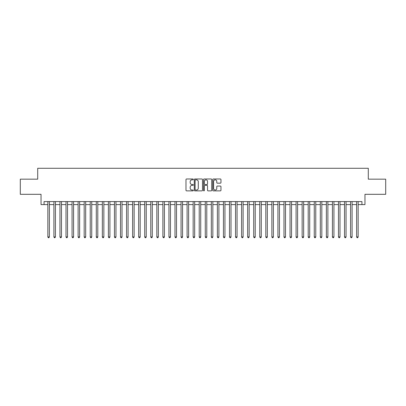 <?xml version="1.0" encoding="UTF-8"?>
<svg xmlns="http://www.w3.org/2000/svg" width="406" height="406" viewBox="0 0 406 406"><rect width="100%" height="100%" fill="white"/><g stroke="black" fill="none" stroke-linecap="round" stroke-linejoin="round"><path stroke-width="0.61" d="M193.312 179.401A0.416 0.416 0 0 0 192.896 178.985L186.582 178.985A0.594 0.594 0 0 0 185.989 179.579L185.989 190.277A0.594 0.594 0 0 0 186.582 190.871L192.896 190.871A0.416 0.416 0 0 0 193.312 190.455A0.416 0.416 0 0 0 192.896 190.038L192.079 190.038A1.903 1.903 0 0 1 190.175 188.135L190.175 187.242A1.903 1.903 0 0 1 192.079 185.344L192.896 185.344A0.416 0.416 0 0 0 193.312 184.928A0.416 0.416 0 0 0 192.896 184.512L192.079 184.512A1.903 1.903 0 0 1 190.175 182.609L190.175 181.715A1.903 1.903 0 0 1 192.079 179.817L192.896 179.817A0.416 0.416 0 0 0 193.312 179.401M220.367 183.172A0.594 0.594 0 0 0 220.96 182.578L220.96 179.579A0.594 0.594 0 0 0 220.367 178.985L213.358 178.985A0.594 0.594 0 0 0 212.759 179.579L212.759 190.277A0.594 0.594 0 0 0 213.358 190.871L220.367 190.871A0.594 0.594 0 0 0 220.96 190.277L220.96 186.648A0.594 0.594 0 0 0 220.367 186.055L217.367 186.055A0.594 0.594 0 0 0 216.774 186.648L216.774 188.45A1.588 1.588 0 0 1 215.185 190.038A1.588 1.588 0 0 1 213.592 188.45L213.592 181.406A1.588 1.588 0 0 1 215.185 179.817A1.588 1.588 0 0 1 216.774 181.406L216.774 182.578A0.594 0.594 0 0 0 217.367 183.172L220.367 183.172M44.066 204.604L44.066 201.579L361.934 201.579L361.934 204.604L364.964 204.604L364.964 194.312L385.7 194.312L385.7 179.173L368.293 179.173L368.293 168.277L37.707 168.277L37.707 179.173L20.3 179.173L20.3 194.312L41.036 194.312L41.036 204.604L47.847 204.604M202.482 179.579A0.594 0.594 0 0 0 201.883 178.985L194.875 178.985A0.594 0.594 0 0 0 194.276 179.579L194.276 190.277A0.594 0.594 0 0 0 194.875 190.871L201.883 190.871A0.594 0.594 0 0 0 202.482 190.277L202.482 179.579M204.116 178.985L211.125 178.985A0.594 0.594 0 0 1 211.724 179.579L211.724 190.277A0.594 0.594 0 0 1 211.125 190.871L208.126 190.871A0.594 0.594 0 0 1 207.532 190.277L207.532 185.938A0.594 0.594 0 0 0 206.938 185.344L204.949 185.344A0.594 0.594 0 0 0 204.35 185.938L204.35 190.455A0.416 0.416 0 0 1 203.934 190.871A0.416 0.416 0 0 1 203.518 190.455L203.518 179.579A0.594 0.594 0 0 1 204.116 178.985M49.365 204.604L53.902 204.604M55.419 204.604L59.956 204.604M61.473 204.604L66.011 204.604M67.528 204.604L72.065 204.604M73.582 204.604L78.125 204.604M79.637 204.604L84.179 204.604M85.691 204.604L90.233 204.604M91.746 204.604L96.288 204.604M97.8 204.604L102.342 204.604M103.855 204.604L108.397 204.604M109.909 204.604L114.451 204.604M115.964 204.604L120.506 204.604M122.018 204.604L126.56 204.604M128.073 204.604L132.615 204.604M134.127 204.604L138.669 204.604M140.182 204.604L144.724 204.604M146.236 204.604L150.778 204.604M152.291 204.604L156.833 204.604M158.345 204.604L162.887 204.604M164.4 204.604L168.942 204.604M170.454 204.604L174.996 204.604M176.508 204.604L181.051 204.604M182.563 204.604L187.105 204.604M188.623 204.604L193.16 204.604M194.677 204.604L199.214 204.604M200.731 204.604L205.269 204.604M206.786 204.604L211.323 204.604M212.84 204.604L217.377 204.604M218.895 204.604L223.437 204.604M224.949 204.604L229.491 204.604M231.004 204.604L235.546 204.604M237.058 204.604L241.6 204.604M243.113 204.604L247.655 204.604M249.167 204.604L253.709 204.604M255.222 204.604L259.764 204.604M261.276 204.604L265.818 204.604M267.331 204.604L271.873 204.604M273.385 204.604L277.927 204.604M279.44 204.604L283.982 204.604M285.494 204.604L290.036 204.604M291.549 204.604L296.091 204.604M297.603 204.604L302.145 204.604M303.658 204.604L308.2 204.604M309.712 204.604L314.254 204.604M315.767 204.604L320.309 204.604M321.821 204.604L326.363 204.604M327.875 204.604L332.418 204.604M333.935 204.604L338.472 204.604M339.989 204.604L344.527 204.604M346.044 204.604L350.581 204.604M352.098 204.604L356.635 204.604M358.153 204.604L361.934 204.604M195.525 179.817A0.416 0.416 0 0 0 195.108 180.234L195.108 189.622A0.416 0.416 0 0 0 195.525 190.038L196.387 190.038A1.903 1.903 0 0 0 198.29 188.135L198.29 181.715A1.903 1.903 0 0 0 196.387 179.817L195.525 179.817M207.532 181.436A1.588 1.588 0 0 0 205.943 179.848A1.588 1.588 0 0 0 204.35 181.436L204.35 183.918A0.594 0.594 0 0 0 204.949 184.512L206.938 184.512A0.594 0.594 0 0 0 207.532 183.918L207.532 181.436M49.365 201.579L49.365 236.937L47.847 236.937L47.847 201.579M49.365 236.937L48.908 237.723L48.304 237.723L47.847 236.937M55.419 201.579L55.419 236.937L53.902 236.937L53.902 201.579M55.419 236.937L54.962 237.723L54.358 237.723L53.902 236.937M61.473 201.579L61.473 236.937L59.956 236.937L59.956 201.579M61.473 236.937L61.017 237.723L60.413 237.723L59.956 236.937M67.528 201.579L67.528 236.937L66.011 236.937L66.011 201.579M67.528 236.937L67.071 237.723L66.467 237.723L66.011 236.937M73.582 201.579L73.582 236.937L72.065 236.937L72.065 201.579M73.582 236.937L73.126 237.723L72.522 237.723L72.065 236.937M79.637 201.579L79.637 236.937L78.125 236.937L78.125 201.579M79.637 236.937L79.18 237.723L78.576 237.723L78.125 236.937M85.691 201.579L85.691 236.937L84.179 236.937L84.179 201.579M85.691 236.937L85.235 237.723L84.631 237.723L84.179 236.937M91.746 201.579L91.746 236.937L90.233 236.937L90.233 201.579M91.746 236.937L91.289 237.723L90.685 237.723L90.233 236.937M97.8 201.579L97.8 236.937L96.288 236.937L96.288 201.579M97.8 236.937L97.344 237.723L96.74 237.723L96.288 236.937M103.855 201.579L103.855 236.937L102.342 236.937L102.342 201.579M103.855 236.937L103.398 237.723L102.794 237.723L102.342 236.937M109.909 201.579L109.909 236.937L108.397 236.937L108.397 201.579M109.909 236.937L109.458 237.723L108.849 237.723L108.397 236.937M115.964 201.579L115.964 236.937L114.451 236.937L114.451 201.579M115.964 236.937L115.512 237.723L114.903 237.723L114.451 236.937M122.018 201.579L122.018 236.937L120.506 236.937L120.506 201.579M122.018 236.937L121.567 237.723L120.958 237.723L120.506 236.937M128.073 201.579L128.073 236.937L126.56 236.937L126.56 201.579M128.073 236.937L127.621 237.723L127.012 237.723L126.56 236.937M134.127 201.579L134.127 236.937L132.615 236.937L132.615 201.579M134.127 236.937L133.675 237.723L133.066 237.723L132.615 236.937M140.182 201.579L140.182 236.937L138.669 236.937L138.669 201.579M140.182 236.937L139.73 237.723L139.121 237.723L138.669 236.937M146.236 201.579L146.236 236.937L144.724 236.937L144.724 201.579M146.236 236.937L145.784 237.723L145.175 237.723L144.724 236.937M152.291 201.579L152.291 236.937L150.778 236.937L150.778 201.579M152.291 236.937L151.839 237.723L151.235 237.723L150.778 236.937M158.345 201.579L158.345 236.937L156.833 236.937L156.833 201.579M158.345 236.937L157.893 237.723L157.289 237.723L156.833 236.937M164.4 201.579L164.4 236.937L162.887 236.937L162.887 201.579M164.4 236.937L163.948 237.723L163.344 237.723L162.887 236.937M170.454 201.579L170.454 236.937L168.942 236.937L168.942 201.579M170.454 236.937L170.002 237.723L169.398 237.723L168.942 236.937M176.508 201.579L176.508 236.937L174.996 236.937L174.996 201.579M176.508 236.937L176.057 237.723L175.453 237.723L174.996 236.937M182.563 201.579L182.563 236.937L181.051 236.937L181.051 201.579M182.563 236.937L182.111 237.723L181.507 237.723L181.051 236.937M188.623 201.579L188.623 236.937L187.105 236.937L187.105 201.579M188.623 236.937L188.166 237.723L187.562 237.723L187.105 236.937M194.677 201.579L194.677 236.937L193.16 236.937L193.16 201.579M194.677 236.937L194.22 237.723L193.616 237.723L193.16 236.937M200.731 201.579L200.731 236.937L199.214 236.937L199.214 201.579M200.731 236.937L200.275 237.723L199.671 237.723L199.214 236.937M206.786 201.579L206.786 236.937L205.269 236.937L205.269 201.579M206.786 236.937L206.329 237.723L205.725 237.723L205.269 236.937M212.84 201.579L212.84 236.937L211.323 236.937L211.323 201.579M212.84 236.937L212.384 237.723L211.78 237.723L211.323 236.937M218.895 201.579L218.895 236.937L217.377 236.937L217.377 201.579M218.895 236.937L218.438 237.723L217.834 237.723L217.377 236.937M224.949 201.579L224.949 236.937L223.437 236.937L223.437 201.579M224.949 236.937L224.493 237.723L223.889 237.723L223.437 236.937M231.004 201.579L231.004 236.937L229.491 236.937L229.491 201.579M231.004 236.937L230.547 237.723L229.943 237.723L229.491 236.937M237.058 201.579L237.058 236.937L235.546 236.937L235.546 201.579M237.058 236.937L236.602 237.723L235.998 237.723L235.546 236.937M243.113 201.579L243.113 236.937L241.6 236.937L241.6 201.579M243.113 236.937L242.656 237.723L242.052 237.723L241.6 236.937M249.167 201.579L249.167 236.937L247.655 236.937L247.655 201.579M249.167 236.937L248.711 237.723L248.107 237.723L247.655 236.937M255.222 201.579L255.222 236.937L253.709 236.937L253.709 201.579M255.222 236.937L254.765 237.723L254.161 237.723L253.709 236.937M261.276 201.579L261.276 236.937L259.764 236.937L259.764 201.579M261.276 236.937L260.825 237.723L260.216 237.723L259.764 236.937M267.331 201.579L267.331 236.937L265.818 236.937L265.818 201.579M267.331 236.937L266.879 237.723L266.27 237.723L265.818 236.937M273.385 201.579L273.385 236.937L271.873 236.937L271.873 201.579M273.385 236.937L272.933 237.723L272.325 237.723L271.873 236.937M279.44 201.579L279.44 236.937L277.927 236.937L277.927 201.579M279.44 236.937L278.988 237.723L278.379 237.723L277.927 236.937M285.494 201.579L285.494 236.937L283.982 236.937L283.982 201.579M285.494 236.937L285.042 237.723L284.433 237.723L283.982 236.937M291.549 201.579L291.549 236.937L290.036 236.937L290.036 201.579M291.549 236.937L291.097 237.723L290.488 237.723L290.036 236.937M297.603 201.579L297.603 236.937L296.091 236.937L296.091 201.579M297.603 236.937L297.151 237.723L296.542 237.723L296.091 236.937M303.658 201.579L303.658 236.937L302.145 236.937L302.145 201.579M303.658 236.937L303.206 237.723L302.602 237.723L302.145 236.937M309.712 201.579L309.712 236.937L308.2 236.937L308.2 201.579M309.712 236.937L309.26 237.723L308.656 237.723L308.2 236.937M315.767 201.579L315.767 236.937L314.254 236.937L314.254 201.579M315.767 236.937L315.315 237.723L314.711 237.723L314.254 236.937M321.821 201.579L321.821 236.937L320.309 236.937L320.309 201.579M321.821 236.937L321.369 237.723L320.765 237.723L320.309 236.937M327.875 201.579L327.875 236.937L326.363 236.937L326.363 201.579M327.875 236.937L327.424 237.723L326.82 237.723L326.363 236.937M333.935 201.579L333.935 236.937L332.418 236.937L332.418 201.579M333.935 236.937L333.478 237.723L332.874 237.723L332.418 236.937M339.989 201.579L339.989 236.937L338.472 236.937L338.472 201.579M339.989 236.937L339.533 237.723L338.929 237.723L338.472 236.937M346.044 201.579L346.044 236.937L344.527 236.937L344.527 201.579M346.044 236.937L345.587 237.723L344.983 237.723L344.527 236.937M352.098 201.579L352.098 236.937L350.581 236.937L350.581 201.579M352.098 236.937L351.642 237.723L351.038 237.723L350.581 236.937M358.153 201.579L358.153 236.937L356.635 236.937L356.635 201.579M358.153 236.937L357.696 237.723L357.092 237.723L356.635 236.937"/></g></svg>
